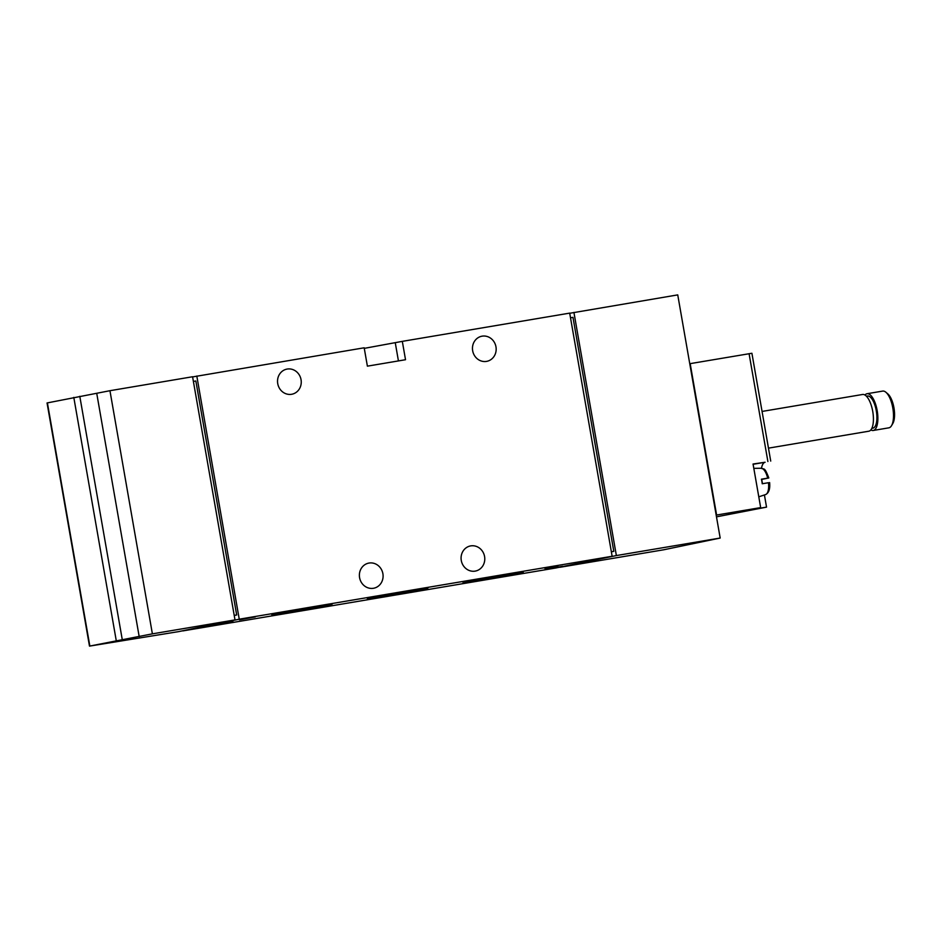<?xml version="1.0" encoding="UTF-8"?>
<svg xmlns="http://www.w3.org/2000/svg" width="941" height="941" viewBox="0 0 941 941"><rect width="100%" height="100%" fill="white"/><g stroke="black" fill="none" stroke-linecap="round" stroke-linejoin="round"><path stroke-width="1.41" d="M761.504 479.475L768.621 478.004L761.434 479.169A14.386 5.552 80.4 0 1 761.904 481.439A14.386 5.552 80.4 0 1 762.234 483.756L768.491 482.709A13.362 5.152 -99.6 0 1 765.633 494.554L758.787 496.813M753.823 468.359L761.198 468.253A13.362 5.152 -99.6 0 1 767.68 478.122L768.621 478.004M192.599 376.918L364.179 347.794L367.39 366.155L405.524 359.721L402.313 341.36L569.693 313.118L612.132 556.272L555.813 567.988L182.93 630.905L239.249 619.19L612.132 556.272M402.313 341.36L364.285 348.358M89.489 646.114L47.05 402.96L109.944 390.703L192.576 376.753L235.003 619.907L178.696 631.611L89.489 646.114L152.383 633.846L235.003 619.907M569.717 313.282L677.743 294.886L720.183 538.04L663.875 549.756L560.06 567.27L616.367 555.566L720.183 538.04M193.387 381.411L195.846 380.999L236.685 614.967L234.215 615.39M570.505 317.776L572.975 317.364L613.803 551.344L611.344 551.755M233.121 621.883L220.1 624.271L233.121 621.883M557.884 565.976L544.874 568.364L557.884 565.976M239.473 619.813L255.34 616.896L239.473 619.813M546.792 569.199L562.659 566.282L546.792 569.199M313.576 607.063L271.808 614.732L323.528 606.004L332.173 604.193L313.576 607.063M504.647 575.304L462.89 582.973L514.609 574.245L523.243 572.434L504.647 575.304M409.112 591.183L367.355 598.852L419.063 590.125L427.708 588.313L409.112 591.183M367.308 599.511L386.28 596.253L367.308 599.511M409.535 590.736L428.508 587.478L409.535 590.736M461.278 560.471A12.809 11.821 -101.7 0 1 470.324 545.968A12.809 11.821 -101.7 0 1 484.497 556.107A12.809 11.821 -101.7 0 1 475.534 571.046A12.809 11.821 -101.7 0 1 461.278 560.471M359.58 577.633A12.809 11.821 -101.7 0 1 368.625 563.13A12.809 11.821 -101.7 0 1 382.811 573.269A12.809 11.821 -101.7 0 1 373.848 588.207A12.809 11.821 -101.7 0 1 359.58 577.633M472.664 350.746A12.809 11.821 -101.7 0 1 481.71 336.243A12.809 11.821 -101.7 0 1 495.883 346.382A12.809 11.821 -101.7 0 1 486.92 361.32A12.809 11.821 -101.7 0 1 472.664 350.746M277.736 383.634A12.809 11.821 -101.7 0 1 286.782 369.131A12.809 11.821 -101.7 0 1 300.967 379.27A12.809 11.821 -101.7 0 1 292.004 394.208A12.809 11.821 -101.7 0 1 277.736 383.634M196.81 376.035L239.249 619.19M573.928 312.412L616.367 555.566M96.747 393.444L139.186 636.598M109.944 390.703L152.383 633.846M234.238 615.485L236.685 614.967M611.356 551.849L613.803 551.344M716.183 515.103L760.669 507.599L753.059 464.019L765.092 462.254A16.303 6.281 -99.6 0 0 761.492 468.253M689.753 363.708L751.906 353.263L770.726 461.078M761.704 479.44A16.303 6.281 -99.6 0 0 761.74 479.592L762.457 483.709M764.421 494.954L766.539 507.128L716.477 516.844M766.539 507.128L747.472 510.34L760.669 507.599M870.848 429.908A18.632 7.187 -99.6 0 0 873.236 430.472L888.869 427.826A18.632 7.187 -99.6 0 0 891.55 425.65L892.833 423.462A16.491 6.364 -99.6 0 0 893.95 407.829A16.491 6.364 -99.6 0 0 887.845 393.914L885.916 392.268A18.632 7.187 -99.6 0 0 882.67 391.091L867.037 393.726A18.632 7.187 -99.6 0 0 864.967 395.032M891.55 425.65A18.632 7.187 -99.6 0 0 892.809 407.994A18.632 7.187 -99.6 0 0 885.916 392.268M873.236 430.472A18.632 7.187 -99.6 0 0 877.177 410.629A18.632 7.187 -99.6 0 0 867.037 393.726M871.825 428.343L872.848 428.167A16.303 6.281 -99.6 0 0 876.294 410.817A16.303 6.281 -99.6 0 0 867.426 396.02L866.402 396.196M768.468 448.139L868.79 431.213A18.632 7.187 -99.6 0 0 872.73 411.382A18.632 7.187 -99.6 0 0 862.591 394.479L762.057 411.44M47.403 402.866L89.842 646.02M73.798 397.384L116.237 640.539M79.797 396.302L122.236 639.457M395.279 342.83L398.431 360.909M749.083 353.698L767.891 461.513M690.176 363.638L716.607 515.033M765.092 462.254L753.106 464.278M769.609 482.545C770.22 488.885 768.903 492.896 765.633 494.554M761.198 468.253C764.163 469.806 764.363 466.254 768.809 477.957"/></g></svg>
